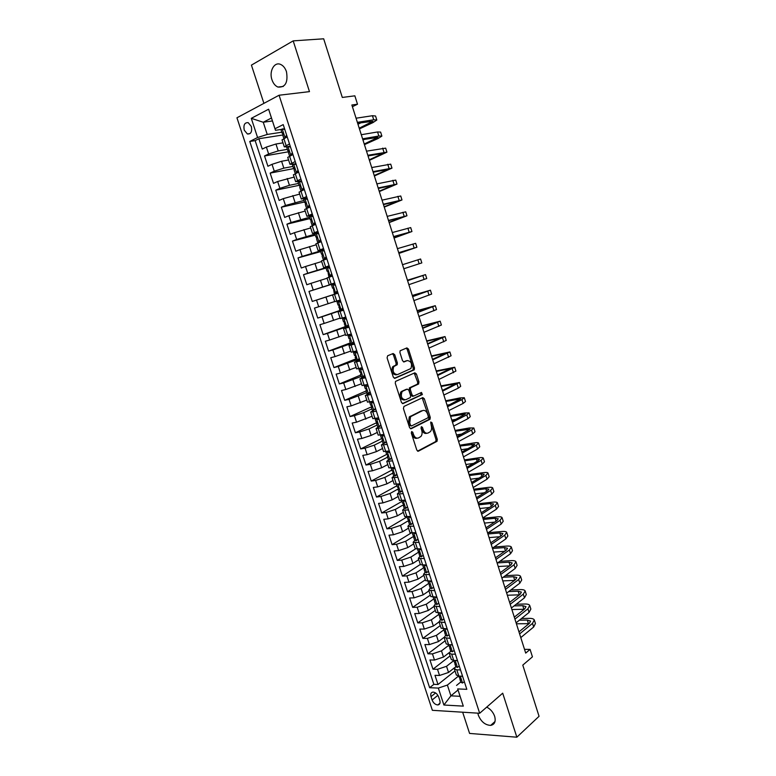 <?xml version="1.0" encoding="UTF-8"?>
<svg xmlns="http://www.w3.org/2000/svg" width="776" height="776" viewBox="0 0 776 776"><rect width="100%" height="100%" fill="white"/><g stroke="black" fill="none" stroke-linecap="round" stroke-linejoin="round"><path stroke-width="1.16" d="M411.678 431.524L411.309 433.027L416.819 450.128L418.38 451.186L437.024 441.311L437.295 439.381L431.951 422.639L430.719 422.028L431.233 425.529C431.922 428.051 431.64 430.098 430.379 431.65L428.08 433.027C425.995 433.735 424.365 432.591 423.172 429.603L422.464 427.411L421.387 426.654L421.019 428.139L421.727 430.331C422.425 432.872 422.134 434.929 420.864 436.519L418.497 437.936C416.373 438.663 414.704 437.519 413.492 434.492L412.784 432.28L411.678 431.524M271.959 79.753C273.23 83.449 275.208 85.874 277.895 87.048C285.335 87.649 288.197 82.537 286.47 71.712C285.209 68.055 283.259 65.621 280.611 64.427C274.335 61.459 268.903 71.266 271.959 79.753M477.87 713.163L478.365 715.288C481.101 721.738 485.213 725.114 490.684 725.385C494.661 724.561 495.99 721.544 494.661 716.335C493.138 712.155 490.5 709.08 486.727 707.111M244.246 130.164L247.389 133.976C250.958 134.229 252.278 131.736 251.337 126.488L248.223 122.676C244.624 122.414 243.295 124.917 244.246 130.164M394.732 354.7L393.131 353.516L387.66 355.757L387.088 357.843L393.316 377.146L394.916 378.31L414.268 369.783L414.481 367.97L408.448 349.074L406.896 347.9L400.115 350.781L399.921 352.576L402.531 360.743L404.112 361.907L407.293 360.568C411.212 361.18 412.405 363.837 410.892 368.522L397.496 374.595C393.5 374.051 392.258 371.374 393.781 366.582L397.157 364.73L397.37 362.916L394.732 354.7L393.48 355.02L392.423 353.808M462.661 712.213L469.587 733.427L516.845 737.2L539.058 716.297L522.791 665.119L532.433 656.835L530.076 649.405L525.701 653.101L351.868 105.002L357.503 104.227L354.855 95.826L342.313 97.446L323.67 38.8L293.183 40.876L251.424 65.126L263.908 103.363M516.845 737.2L502.702 693.181L479.665 713.27L279.079 95.235L309.478 91.626L293.183 40.876M403.976 406.44L403.423 408.564L409.582 427.654L411.154 428.75L430.02 419.282L430.273 417.391L424.297 398.699L422.774 397.593L403.976 406.44M401.464 402.472L395.285 383.266L395.508 381.414L414.85 372.81L416.402 373.954L418.972 382.005L418.448 384.062L410.572 387.728L410.339 389.581L412.066 394.965L413.627 396.09L421.484 392.443L422.386 394.518L403.054 403.598L401.464 402.472M283.046 134.946L258.874 138.739L262.269 149.079L266.372 147.071L268.632 153.978L278.215 150.922L287.372 149.351M289.205 151.659L264.529 155.957L267.904 166.258L272.027 164.318L274.277 171.205L283.841 168.149L292.94 166.433M294.802 168.392L270.155 173.106L273.521 183.369L277.653 181.506L279.903 188.364L289.448 185.319L298.479 183.446M299.09 185.338L275.761 190.198L279.118 200.421L283.269 198.637L285.51 205.465L303.998 200.402M304.512 201.993L281.349 207.221L284.695 217.416L288.856 215.699L291.087 222.499L309.498 217.299M309.925 218.599L286.916 224.186L290.253 234.342L294.434 232.693L296.655 239.474L314.978 234.139M315.308 235.138L292.465 241.094L295.792 251.211L299.982 249.63L302.194 256.39L320.507 250.89M320.672 251.618L297.994 257.933L301.301 268.011L305.511 266.507L307.723 273.239L329.373 266.585M326.017 268.05L303.503 274.714L306.801 284.753L311.021 283.327L313.223 290.03L334.776 283.182M334.815 283.318L308.993 291.436L312.272 301.437L337.987 293.085M338.026 293.173L316.511 300.079L318.703 306.762L314.464 308.091L317.733 318.063L343.264 309.304M343.37 309.614L321.982 316.773L324.164 323.437L319.906 324.698L323.165 334.631L345.107 326.696M348.715 326.056L327.433 333.408L329.606 340.043L325.338 341.236L328.587 351.13L350.374 342.856M350.655 343.729L332.865 349.976L335.028 356.591L330.751 357.717L333.981 367.572L355.612 358.958M355.99 360.113L338.278 366.495L340.431 373.081L336.134 374.139L339.364 383.965L360.84 375.002M361.306 376.428L343.671 382.946L345.824 389.513L341.508 390.503L344.719 400.29L366.039 390.997M366.592 392.695L349.045 399.339L351.188 405.877L346.862 406.808L350.063 416.557L372.034 406.566M371.869 408.904L363.682 412.638L354.399 415.674L356.533 422.192L352.188 423.046L355.379 432.765L377.388 422.338M377.126 425.044L369.007 428.924L359.725 431.951L361.858 438.45L357.503 439.235L360.685 448.926L382.219 438.304M382.364 441.137L374.304 445.143L365.04 448.169L367.164 454.649L362.799 455.366L365.962 465.018L386.681 454.406M387.583 457.171L379.58 461.303L370.336 464.339L372.451 470.78L368.076 471.439L371.229 481.062L391.802 470.12M392.792 473.156L384.838 477.415L375.613 480.441L377.728 486.862L373.334 487.454L376.476 497.038L396.895 485.776M397.972 489.074L390.076 493.458L380.88 496.485L382.975 502.887L378.572 503.42L381.705 512.965L401.978 501.383M403.277 504.856L395.304 509.454L386.118 512.48L388.204 518.853L383.79 519.319L386.914 528.834L407.041 516.932M409.01 520.318L400.503 525.391L391.337 528.408L393.422 534.771L388.989 535.168L392.103 544.655L411.028 533.073M414.219 536.003L405.693 541.26L396.546 544.286L398.621 550.62L394.169 550.96L397.273 560.408L415.432 548.942M419.118 551.823L410.863 557.09L401.725 560.107L403.792 566.422L399.339 566.693L402.424 576.112L420.34 564.433M423.861 567.683L416.004 572.853L406.896 575.87L408.952 582.165L404.48 582.378L407.565 591.758L425.345 579.798M428.721 583.416L421.135 588.567L412.037 591.584L414.093 597.85L409.612 598.005L412.677 607.356L430.331 595.114M433.745 598.975L426.257 604.223L417.168 607.239L419.215 613.486L414.724 613.573L417.779 622.895L435.307 610.382M438.789 614.456L431.349 619.82L422.28 622.837L424.326 629.064L419.816 629.093L422.862 638.376L440.264 625.592M443.814 629.879L436.422 635.369L427.382 638.386L429.409 644.584L424.889 644.555L427.925 653.809L445.201 640.753M448.819 645.254L441.486 650.86L432.455 653.877L434.482 660.056L429.952 659.969L432.979 669.193L437.509 669.31L446.53 666.303L453.805 660.58M450.119 655.856L432.979 669.193M395.673 365.234L397.273 364.565M266.372 147.071L275.955 144.016L282.988 142.852M272.027 164.318L281.591 161.262L288.575 159.992M277.653 181.506L294.143 177.073M283.269 198.637L299.681 194.087M288.856 215.699L305.201 211.043M294.434 232.693L310.71 227.931M299.982 249.63L316.191 244.77M305.511 266.507L321.652 261.531M311.021 283.327L327.103 278.245M318.703 306.762L334.689 301.534M324.164 323.437L340.082 318.102M329.606 340.043L345.465 334.611M335.028 356.591L350.82 351.053M340.431 373.081L356.155 367.446M345.824 389.513L361.48 383.771M351.188 405.877L366.776 400.047M356.533 422.192L372.063 416.256M361.858 438.45L371.122 435.414L377.32 432.416M367.164 454.649L376.418 451.613L382.568 448.509M372.451 470.78L381.685 467.753L387.796 464.552M377.728 486.862L386.933 483.836L393.005 480.538M382.975 502.887L392.171 499.86L398.195 496.465M388.204 518.853L397.39 515.836L403.365 512.344M393.422 534.771L402.579 531.744L408.515 528.155M398.621 550.62L407.759 547.604L413.656 543.918M403.792 566.422L412.919 563.405L418.768 559.622M408.952 582.165L418.06 579.148L423.871 575.278M414.093 597.85L423.192 594.833L428.953 590.875M419.215 613.486L428.294 610.47L434.017 606.415M424.326 629.064L433.377 626.048L439.061 621.906M429.409 644.584L438.45 641.577L444.095 637.338M434.482 660.056L443.503 657.049L449.236 652.616M439.808 700.418L438.692 697.042C437.421 693.986 435.53 692.337 433.018 692.095C430.971 692.415 430.302 693.938 431.01 696.644L432.106 700C433.396 703.066 435.297 704.715 437.829 704.947C439.837 704.618 440.496 703.105 439.808 700.418M479.665 713.27L432.368 710.312L236.942 117.787L279.079 95.235M258.874 138.739L255.149 140.611L249.775 141.465L429.642 687.711L438.343 688.079L447.383 685.062L458.49 676.08M249.775 141.465L257.584 137.527L251.288 118.34L268.622 109.212L274.995 128.748L283.211 124.606L466.822 689.321L457.695 688.923L463.301 706.131L443.901 705.015L438.343 688.079M287.314 146.809L284.288 146.839L289.496 143.919M295.899 163.62L295.346 163.717M293.318 164.105L289.981 164.299L295.22 161.524M301.505 180.866L295.646 181.7L300.923 179.062M307.092 198.055L301.292 199.034L306.598 196.532M312.66 215.175L306.918 216.31L312.262 213.934M318.209 232.237L312.524 233.508L317.898 231.277M323.738 249.241L318.111 250.658L323.514 248.553M329.247 266.178L323.679 267.73L329.111 265.77M334.728 283.046L329.218 284.753L334.689 282.92M343.467 309.925L338.045 311.845L340.247 318.596L345.776 317.025M348.899 326.638L343.535 328.704L345.727 335.426L351.285 333.981M354.312 343.293L349.006 345.495L351.188 352.197L356.785 350.878L355.718 351.557M359.715 359.88L354.457 362.227L356.63 368.901L362.256 367.717M365.089 376.418L359.889 378.901L362.053 385.546L367.708 384.489M370.443 392.899L365.302 395.508L367.465 402.133L373.14 401.202M375.778 409.311L372.334 410.31M373.625 410.3L370.695 412.056L372.849 418.662L378.562 417.847M378.581 426.868L376.069 428.546L378.213 435.123L383.955 434.444M386.399 441.961L384.43 443.241L383.024 443.164M383.654 443.339L381.414 444.978L383.557 451.535L389.329 450.972M388.786 459.702L386.749 461.351L388.883 467.88L394.683 467.443M393.956 475.998L392.064 477.657L394.189 484.166L400.018 483.846M399.136 492.217L397.36 493.914L399.475 500.404L405.334 500.2M404.325 508.358L402.637 510.113L404.742 516.573L410.63 516.486M409.524 524.44L407.895 526.244L409.99 532.685L415.907 532.724M414.714 540.455L413.133 542.327L415.228 548.739L421.164 548.894M419.894 556.411L418.351 558.351L420.437 564.744L426.402 565.015M425.064 572.3L423.55 574.318L425.626 580.681L431.621 581.069M430.224 588.13L428.74 590.226L430.806 596.569L436.83 597.074M435.355 603.912L433.9 606.075L435.966 612.4L442.01 613.011M440.477 619.636L439.051 621.867L441.098 628.172L447.18 628.899M445.579 635.302L444.173 637.61L446.219 643.886L448.615 644.71L452.321 644.73M450.662 650.909L449.285 653.295L451.322 659.552L453.727 660.434L457.452 660.502M255.149 140.611L433.862 684.345L438.003 684.51L434.987 675.324L439.536 675.469L448.538 672.462L454.552 667.68M455.725 666.468L454.377 668.922L456.792 669.843L460.517 669.94M456.327 674.897L458.829 676.1L462.564 676.226M287.198 136.857L282.047 139.942M292.93 154.492L287.741 157.421M298.644 172.049L293.406 174.833M304.328 189.548L299.061 192.186M310.002 206.979L304.687 209.462M315.648 224.351L310.303 226.689M321.274 241.656L315.89 243.839M326.871 258.893L321.448 260.911L323.679 267.73M332.458 276.062L327.006 277.954L329.218 284.753M332.535 294.928L334.737 301.709L340.237 300.002M343.564 310.225L338.045 311.845M349.084 327.21L343.535 328.704M354.584 344.127L349.006 345.495M360.074 360.985L354.457 362.227M365.535 377.786L359.889 378.901M370.976 394.518L365.302 395.508M376.399 411.193L370.695 412.056M381.792 427.809L376.069 428.546M387.175 444.367L381.414 444.978M392.54 460.857L386.749 461.351M397.884 477.288L392.064 477.657M403.21 493.662L397.36 493.914M408.515 509.977L402.637 510.113M413.792 526.235L407.895 526.244M419.059 542.434L413.133 542.327M424.307 558.575L418.351 558.351M429.535 574.657L423.55 574.318M434.744 590.682L428.74 590.226M439.943 606.648L433.9 606.075M445.114 622.556L439.051 621.867M450.264 638.405L444.173 637.61M455.405 654.207L451.68 654.149L449.285 653.295M432.455 653.877L427.925 653.809M427.382 638.386L422.862 638.376M422.28 622.837L417.779 622.895M417.168 607.239L412.677 607.356M412.037 591.584L407.565 591.758M406.896 575.87L402.424 576.112M401.725 560.107L397.273 560.408M396.546 544.286L392.103 544.655M391.337 528.408L386.914 528.834M386.118 512.48L381.705 512.965M380.88 496.485L376.476 497.038M375.613 480.441L371.229 481.062M370.336 464.339L365.962 465.018M365.04 448.169L360.685 448.926M359.725 431.951L355.379 432.765M354.399 415.674L350.063 416.557M349.045 399.339L344.719 400.29M343.671 382.946L339.364 383.965M338.278 366.495L333.981 367.572M332.865 349.976L328.587 351.13M327.433 333.408L323.165 334.631M321.982 316.773L317.733 318.063M316.511 300.079L312.272 301.437M308.993 291.436L313.223 290.03M303.503 274.714L307.723 273.239M297.994 257.933L302.194 256.39M292.465 241.094L296.655 239.474M286.916 224.186L291.087 222.499M281.349 207.221L285.51 205.465M275.761 190.198L279.903 188.364M270.155 173.106L274.277 171.205M264.529 155.957L268.632 153.978M272.425 120.949L263.248 122.249L267.235 134.452L281.795 132.211M447.383 685.062L450.904 695.849L460.081 696.295L457.695 688.923M458.024 689.99L450.904 695.849L443.901 705.015M460.769 681.968L456.54 685.431M352.411 106.71L357.503 104.227M530.076 649.405L524.508 649.347M281.397 129.417L275.48 130.31L271.464 118.001L263.248 122.249L251.288 118.34M455.027 670.91L438.003 684.51M433.862 684.345L429.642 687.711M274.995 128.748L275.48 130.31M267.235 134.452L257.584 137.527M460.081 696.295L463.301 706.131M268.622 109.212L271.464 118.001M412.784 432.28L411.513 432.504L412.231 434.715C413.404 437.674 415.034 438.828 417.129 438.197M426.742 433.28C424.685 433.92 423.075 432.765 421.911 429.826L421.203 427.644L422.464 427.411M417.566 451.157L435.763 441.525L436.034 439.594L430.69 422.871L431.951 422.639M410.388 428.73L428.759 419.515L429.012 417.624L422.192 397.865M410.485 425.151L411.59 425.908L427.945 417.808L428.294 416.353L427.566 414.054C426.383 411.076 424.753 409.912 422.668 410.572L410.543 416.693L409.738 422.813L410.485 425.151L409.224 425.384L411.29 425.966M409.224 425.384L408.467 423.046L409.282 416.935L421.407 410.814M413.288 396.158L412.366 396.352L410.805 395.236L409.088 389.853L409.612 387.777L417.488 384.12L417.721 382.287L414.209 373.091M402.366 403.598L420.941 394.935L420.786 392.763M402.87 391.123L402.036 391.764C400.435 396.604 401.638 399.281 405.654 399.785L410.358 397.516L410.601 395.644L408.865 390.25L407.293 389.115L400.775 392.035C399.174 396.875 400.387 399.543 404.393 400.047M406.362 389.319L407.293 389.115M401.619 391.395L406.042 389.397M396.245 374.886C392.249 374.342 391.007 371.675 392.53 366.883L395.905 365.03L396.119 363.216L393.48 355.02M406.682 360.714L407.293 360.568M403.539 361.926L406.042 360.869M394.295 378.329L413.016 370.074L413.239 368.26L407.206 349.384L406.168 348.191M464.339 681.697L462.447 683.025L460.847 682.211M462.729 676.73L461.72 676.197M534.412 620.305L535.421 623.526L533.665 627.008L520.783 637.6M521.511 618.491L529.397 618.375C532.074 618.356 533.704 618.87 534.286 619.917L532.52 623.37L519.619 633.914M460.216 678.146L459.945 679.427L460.682 679.941L459.276 677.39M518.969 631.868L529.358 623.4L530.551 621.091L527.302 620.063L519.416 620.169M529.038 623.662L516.409 623.788M459.256 666.07L457.374 667.428L455.784 666.662M457.646 661.084L456.492 660.483M529.843 605.813L530.862 609.063L529.077 612.439L516.098 622.827M516.224 604.242L524.867 604.009C527.534 603.961 529.154 604.436 529.727 605.435L527.923 608.791L514.924 619.122M455.192 662.578L454.872 663.868L455.59 664.353L454.212 661.831M514.304 617.153L524.77 608.859L525.982 606.619L522.762 605.668L514.11 605.881M524.256 609.267L511.888 609.538M454.164 650.385L452.282 651.792L450.71 651.064M452.534 645.389L451.244 644.72M525.265 591.273L526.293 594.552L524.469 597.83L511.394 607.996M510.85 589.964L520.318 589.605C522.985 589.517 524.595 589.964 525.148 590.914L523.315 594.173L510.22 604.271M450.148 646.961L449.789 648.251L450.487 648.707L449.129 646.214M509.619 602.389L520.163 594.28L521.404 592.098L518.193 591.225L508.717 591.574M519.435 594.833L507.349 595.24M447.18 636.087L449.042 634.652L447.18 636.087L445.608 635.408M447.412 629.637L445.987 628.909M520.667 576.694L521.705 579.992L519.842 583.174L506.68 593.106M505.38 575.656L515.759 575.142C518.417 575.035 520.017 575.433 520.56 576.345L518.688 579.497L505.496 589.382M445.084 631.286L444.687 632.585L445.375 633.003L444.027 630.548M504.924 587.577L515.545 579.643L516.806 577.528L513.615 576.733L503.226 577.237M514.575 580.37L502.809 580.904M443.93 618.918L442.048 620.325L440.496 619.704M442.048 620.325L443.911 618.85M442.272 613.826L440.71 613.04M516.059 562.057L517.107 565.384L515.206 568.459L501.936 578.178M499.802 561.339L511.18 560.641C513.838 560.495 515.429 560.864 515.953 561.727L514.042 564.773L500.753 574.434M439.614 616.299L438.906 614.825M500.21 572.707L510.909 564.957L512.199 562.92L509.027 562.193L497.639 562.881M509.657 565.859L498.24 566.519M438.789 603.117L436.907 604.514L435.365 603.941M436.907 604.514L438.76 603.01M437.111 597.957L435.404 597.122M511.433 547.381L512.49 550.737L510.55 553.705L497.193 563.201M494.099 547.012L506.592 546.091C509.24 545.916 510.821 546.246 511.335 547.061L509.386 550.009L496 559.447M434.482 600.546L433.774 599.043M495.476 557.798L506.253 550.223L507.572 548.254L504.419 547.604L492.517 548.467M504.701 551.319L493.662 552.085M433.639 587.257L431.737 588.644L430.214 588.121M431.737 588.644L433.59 587.102M431.941 582.029L430.088 581.146M506.796 532.646L507.863 536.032L505.884 538.893L492.42 548.166M488.259 532.666L501.985 531.492C504.633 531.288 506.204 531.57 506.699 532.346L504.71 535.188L491.227 544.403M429.332 584.726L428.614 583.203M490.733 542.841L501.587 535.45L502.926 533.548L499.802 532.976L487.92 533.975M499.686 536.74L489.074 537.603M428.459 571.349L426.558 572.717L425.044 572.242M426.558 572.717L428.391 571.136M426.742 566.053L424.763 565.112M502.14 517.873L503.217 521.278L501.199 524.043L487.638 533.083M482.934 518.261L497.368 516.855C500.006 516.612 501.568 516.855 502.053 517.592L500.025 520.318L486.436 529.31M424.666 568.071L424.103 569.341L424.753 569.662L424.181 567.76L423.444 567.304M485.97 527.825L496.912 520.618L498.27 518.785L495.166 518.29L483.312 519.445M494.613 522.132L484.466 523.082M423.269 555.373L421.358 556.741L419.855 556.305M421.358 556.741L423.192 555.121M421.523 550.009L419.409 549.03M497.464 503.042L498.551 506.485L496.495 509.134L482.837 517.951M478.336 503.74L492.731 502.159C495.36 501.888 496.912 502.091 497.387 502.78L495.321 505.409L481.634 514.158M419.515 552.134L418.914 553.395L419.554 553.686L418.991 551.775L418.245 551.358M481.198 512.771L492.217 505.739L493.604 503.983L490.51 503.566L478.685 504.856M489.472 507.485L479.84 508.503M418.06 539.349L416.14 540.697L414.656 540.319M416.14 540.697L417.963 539.039M416.295 533.917L414.035 532.889M492.779 488.162L493.875 491.635L491.78 494.186L478.026 502.77M473.709 489.181L488.085 487.415C490.704 487.115 492.246 487.279 492.702 487.92L490.597 490.442L476.813 498.968M414.345 536.148L413.695 537.38L414.335 537.642L413.783 535.731L413.036 535.353M476.406 497.658L487.503 490.81L488.909 489.123L485.844 488.783L474.049 490.228M484.253 492.818L475.203 493.885M412.832 523.257L410.902 524.605L409.427 524.266M410.902 524.605L412.716 522.908M411.047 517.767L408.651 516.7M488.085 473.244L489.181 476.745L487.047 479.18L473.195 487.532M469.082 474.572L483.419 472.632C486.038 472.293 487.561 472.419 488.007 473.011L485.863 475.426L471.983 483.72M409.165 520.114L408.467 521.317L409.097 521.55L408.554 519.639L407.807 519.28M471.595 482.488L482.769 475.834L484.214 474.214L481.168 473.961L469.393 475.542M478.938 478.123L470.557 479.219M407.584 507.116L405.644 508.445L404.189 508.164M405.644 508.445L407.449 506.709M405.77 501.548L403.239 500.452M483.361 458.267L484.476 461.798L482.303 464.126L468.345 472.245M464.426 459.906L478.734 457.791C481.343 457.423 482.866 457.51 483.293 458.053L481.12 460.352L467.133 468.423M403.957 504.022L403.219 505.195L403.84 505.399L403.316 503.478L402.56 503.158M466.764 467.278L478.026 460.808L479.49 459.266L476.464 459.091L464.717 460.818M473.505 463.408L465.891 464.504M402.317 490.917L400.368 492.236L398.922 492.003M400.368 492.236L402.162 490.461M400.484 485.281L397.816 484.146L400.416 492.188M478.627 443.241L479.752 446.801L477.541 449.023L463.476 456.909M459.77 445.201L474.039 442.902C476.648 442.504 478.152 442.543 478.569 443.048L476.348 445.24L462.263 453.068M398.728 487.881L397.952 489.016L398.563 489.19L398.049 487.27L397.293 486.979M461.924 452.01L473.273 445.734L474.757 444.26L460.032 446.045M467.938 448.683L461.206 449.74M395.168 468.956L391.841 467.87M397.031 474.65L395.071 475.96L393.645 475.785M395.071 475.96L396.866 474.146M473.884 428.168L475.009 431.757L472.768 433.871L458.597 441.515M455.085 430.447L469.325 427.974L473.826 427.983L471.565 430.079L457.374 437.664M393.48 471.692L392.666 472.778L393.267 472.923L392.763 470.993L392.006 470.741M457.064 436.694L470.014 429.206L455.328 431.214M462.195 433.959L456.511 434.929M389.843 452.563L386.002 451.516M391.725 458.335L389.756 459.635L388.349 459.499M389.756 459.635L391.54 457.782M469.121 413.045L470.256 416.663L467.967 418.662L453.698 426.072M450.39 415.645L464.601 412.987L469.063 412.88L466.764 414.859L452.476 422.202M388.213 455.454L387.36 456.472L387.951 456.598L387.457 454.658L386.7 454.445M452.195 421.329L465.251 414.103L450.613 416.343M456.24 419.253L451.797 420.068M384.498 436.122L380.434 435.074M381.753 435.026L382.364 434.725M384.43 443.241L386.196 441.35M464.339 397.875L465.484 401.512L463.156 403.413L448.79 410.582M445.686 400.794L459.858 397.952L464.29 397.719L461.953 399.591L447.558 406.702M382.907 439.158L382.035 440.118L382.616 440.215L382.131 438.275L381.375 438.091M447.306 405.906L460.469 398.942L445.88 401.425M449.993 404.587L447.063 405.159M379.134 419.612L375.031 418.603L372.829 411.92M376.389 418.545L377.378 418.08M381.055 425.52L379.076 426.79L377.689 426.771M379.076 426.79L380.841 424.86M378.058 417.944L378.669 418.186M459.547 382.646L460.701 386.322L458.335 388.107L443.853 395.032M440.952 385.895L459.499 382.51L442.621 391.133M377.592 422.813L376.69 423.706L377.272 423.774L376.796 421.824L376.03 421.669M442.398 390.435L455.667 383.742L441.137 386.458M443.348 389.988L442.32 390.202M373.741 403.045L369.754 401.92M371.006 402.007L372.228 401.396M373.702 410.281L375.458 408.312M375.691 409.02L375.206 409.563M372.47 401.347L373.295 401.658M454.726 367.368L455.9 371.074L438.906 379.435M436.219 370.947L454.697 367.252L437.664 375.526M372.238 406.411L371.326 407.225L371.898 407.274L371.432 405.305L370.666 405.198M437.47 374.905L450.856 368.484L436.374 371.432M368.338 386.409L364.274 385.556L364.681 385.177M365.612 385.41L366.466 384.77M370.307 392.462L366.951 393.791M368.309 393.713L370.055 391.705M367.087 384.77L367.902 385.071M449.905 352.042L451.079 355.777L433.939 363.779M431.456 355.951L449.867 351.945L432.698 359.851M366.854 389.959L365.942 390.697L366.505 390.706L366.049 388.737L365.283 388.66M432.533 359.327L446.025 353.177L431.592 356.368M362.906 369.725L358.861 368.94L359.744 368.328M360.19 368.745L361.509 367.892M364.904 375.846L361.558 377.223M362.896 377.087L364.633 375.031M361.674 368.134L362.489 368.435M445.055 336.668L446.239 340.431L428.963 348.065M426.684 340.906L445.036 336.58L427.712 344.127M361.441 373.45L360.539 374.1L361.092 374.08L360.646 372.111L359.889 372.102L358.861 368.94M427.576 343.7L441.185 337.822L426.8 341.246M357.464 352.973L353.439 352.265L355.078 351.324M354.748 352.032L355.689 351.48M359.424 359.23L356.155 360.617L355.224 355.418L354.457 355.418M357.474 360.394L359.201 358.308M356.242 351.441L357.057 351.722M440.196 321.235L441.389 325.028L423.958 332.303M421.901 325.804L440.176 321.167L422.707 328.355M356 356.892L355.117 357.445M422.6 328.015L436.325 322.409L421.989 326.075M352.003 336.163L349.287 335.242L347.988 335.533L351.004 334.058M349.287 335.242L351.373 334.233M354.04 342.429L350.704 343.884M352.023 343.642L353.74 341.518M350.791 334.689L351.606 334.96M435.317 305.754L436.529 309.575L418.943 316.482M417.09 310.662L435.307 305.705L417.682 312.524M350.519 340.266L349.675 340.732L350.219 340.654L349.782 338.656L349.016 338.695M417.604 312.272L431.446 306.947L417.158 310.856M346.513 319.295L343.807 318.402L342.517 318.742L345.873 317.326M343.807 318.402L345.931 317.5M348.579 325.629L345.252 327.142L344.321 321.846L343.555 321.924L342.517 318.742M346.552 326.832L348.259 324.659M345.33 317.869L346.135 318.131M430.428 290.214L431.64 294.075L413.909 300.613M412.279 295.462L430.418 290.185L412.648 296.636M345 323.582L344.214 323.951M412.599 296.48L426.548 291.436L412.318 295.588M341.003 302.359L338.307 301.495L337.036 301.883L340.451 300.651M338.307 301.495L340.48 300.719M343.089 308.77L339.772 310.313L338.84 304.968L338.074 305.084L337.036 301.883M342.662 309.333L343.205 309.12M341.062 309.954L342.759 307.742M339.839 300.991L340.645 301.243M425.52 274.636L426.742 278.516L408.855 284.685M407.439 280.223L425.51 274.617L407.594 280.699M339.432 306.84L338.734 307.112M407.575 280.631L421.64 275.868L407.458 280.272M335.484 285.355L332.788 284.53L331.527 284.967M332.788 284.53L335.135 284.297M334.378 284.065L334.999 283.87M337.589 291.844L334.281 293.425L333.331 288.032L332.574 288.177L333.185 287.993M337.085 292.523L337.735 292.31M335.542 293.018L337.24 290.767M419.127 263.772L403.801 268.748L421.824 262.909L419.127 263.772L417.886 259.834L402.521 264.703M421.824 262.909L420.592 259L417.886 259.834M329.936 268.292L327.239 267.497L325.998 267.992M327.239 267.497L329.606 267.284M328.975 267.099L329.499 266.963M332.07 274.859L330.954 275.771L332.254 275.431M331.565 275.548L328.762 276.479L332.283 275.538M330.013 276.023L331.701 273.724M398.942 253.412L416.887 247.243L398.699 252.666M416.887 247.224L415.655 243.325L397.428 248.65M327.268 271.173L327.831 271.037L327.268 271.173M328.762 276.479L327.811 271.028M398.738 252.772L413.007 248.504L398.912 253.335M324.368 251.172L321.681 250.405L320.449 250.929L321.506 254.179L322.399 254.033M321.681 250.405L324.048 250.202M326.521 257.816L325.416 258.757L326.745 258.495M326.027 258.515L323.223 259.465L326.822 258.718M324.465 258.961L326.133 256.623M394.062 238.028L411.94 231.529L393.597 236.573M411.93 231.5L410.698 227.591L392.316 232.548M323.223 259.465L322.166 256.225L322.273 253.965L321.506 254.179M393.665 236.767L408.05 232.79L394.014 237.873M318.781 233.983L316.094 233.256L314.891 233.857M316.094 233.256L318.48 233.062M320.963 240.706L319.867 241.685L321.215 241.491M320.459 241.414L317.665 242.384L320.352 241.996M318.887 241.84L320.556 239.454M389.164 222.596L406.973 215.767L388.475 220.433M406.954 215.709L405.732 211.819L387.195 216.378M317.665 242.384L316.608 239.134L316.705 236.835L315.939 237.078L316.938 236.99M388.572 220.714L403.074 217.028L389.086 222.363M313.165 216.737L310.497 216.029L309.294 216.688M310.497 216.029L312.883 215.864M315.376 223.527L314.29 224.545L315.357 224.458M314.881 224.254L312.088 225.244L313.64 225.137M313.3 224.652L314.949 222.227M384.256 207.105L401.987 199.946L383.334 204.224M401.968 199.869L400.736 195.979L382.054 200.159M311.03 222.014L311.118 219.637L310.351 219.918L311.438 219.889M383.46 204.612L398.088 201.207L384.159 206.794M307.538 199.422L304.871 198.743L303.688 199.461M304.871 198.743L307.267 198.588M309.769 206.29L309.071 207.367M309.275 207.027L307.354 208.075M307.684 207.396L309.333 204.932M379.319 191.565L396.992 184.067L378.184 187.957M396.963 183.98L395.731 180.09L376.884 183.883M305.434 204.815L305.511 202.381L304.745 202.701L305.899 202.73M378.329 188.442L393.073 185.338L379.202 191.187M301.883 182.04L299.226 181.4L298.062 182.176M299.226 181.4L301.631 181.264M304.144 188.985L303.076 190.091M303.659 189.742L301.272 190.867M302.048 190.081L303.688 187.569M374.381 175.977L391.967 168.14L373.004 171.641M391.938 168.023L390.716 164.143L371.704 167.558M299.808 187.54L299.885 185.066L299.119 185.416L300.331 185.512M373.188 172.224L388.058 169.411L374.236 175.512M296.219 164.59L293.561 163.988L292.416 164.822M293.561 163.988L295.976 163.862M297.819 172.417L295.326 173.543M296.393 172.699L298.023 170.148M298.498 171.622L298.052 172.321M369.415 160.331L386.933 152.154L367.814 155.268M386.894 152.028L385.672 148.148L366.505 151.165M294.162 170.206L294.23 167.674L293.464 168.062L294.735 168.237M368.028 155.947L383.014 153.435L369.25 159.788M290.525 147.081L287.877 146.509L286.742 147.401M287.877 146.509L290.302 146.402M291.66 155.093L289.555 156.054L291.825 163.096M290.719 155.258L292.339 152.659M292.833 154.191L292.523 154.676M364.439 144.637L378.009 138.545L381.879 136.11L378.834 136.004L362.596 138.836M381.84 135.965L380.618 132.095L377.563 131.959L361.296 134.714M288.497 152.804L288.565 150.224L287.799 150.651L289.108 150.893M362.848 139.612L377.951 137.391L364.245 144.016M364.701 139.282L362.984 140.068M284.811 129.505L282.163 128.961L281.048 129.912M282.163 128.961L284.608 128.874M285.578 137.653L283.929 138.458M285.025 137.74L286.625 135.102M359.443 128.884L372.975 122.589L376.816 120.018L373.722 119.785L357.367 122.346M376.758 119.853L375.545 115.993L372.441 115.721L356.058 118.214M282.813 135.344L282.871 132.715L282.105 133.171L283.444 133.491M357.649 123.219L372.878 121.308L359.22 128.185M361.335 122.637L357.969 124.218M275.955 144.016L278.215 150.922M281.591 161.262L283.841 168.149M287.207 178.461L289.448 185.319M292.804 195.581L295.035 202.42M298.372 212.643L300.593 219.453M303.92 229.647L306.142 236.428M309.459 246.584L311.661 253.345M314.969 263.462L317.171 270.194M320.459 280.281L322.651 286.994M325.93 297.033L328.112 303.717M331.381 313.727L333.564 320.391M336.813 330.363L338.986 336.997M342.226 346.94L344.389 353.555M347.619 363.449L349.772 370.045M352.993 379.91L355.136 386.477M358.347 396.303L360.491 402.851M363.682 412.638L365.816 419.156M369.007 428.924L371.122 435.414M374.304 445.143L376.418 451.613M379.58 461.303L381.685 467.753M384.838 477.415L386.933 483.836M390.076 493.458L392.171 499.86M395.304 509.454L397.39 515.836M400.503 525.391L402.579 531.744M405.693 541.26L407.759 547.604M410.863 557.09L412.919 563.405M416.004 572.853L418.06 579.148M421.135 588.567L423.192 594.833M426.257 604.223L428.294 610.47M431.349 619.82L433.377 626.048M436.422 635.369L438.45 641.577M441.486 650.86L443.503 657.049M446.53 666.303L448.538 672.462M456.792 669.843L458.829 676.1M282.794 135.266L286.111 145.549M295.239 173.581L297.509 180.566M300.913 191.022L303.183 197.977M306.569 208.395L308.829 215.33M312.204 225.7L314.455 232.606M317.82 242.946L320.061 249.823M323.408 260.125L325.639 266.983M328.985 277.245L331.207 284.074M334.534 294.298L336.745 301.098M340.063 311.283L342.274 318.063M345.572 328.209L347.774 334.96M351.062 345.077L353.255 351.809M356.533 361.878L358.716 368.581M361.985 378.62L364.157 385.303M367.417 395.304L369.58 401.958M378.222 428.478L381.394 438.159M383.587 444.978L385.73 451.564M388.941 461.419L391.075 467.976M394.276 477.803L396.4 484.34M399.591 494.118L402.589 503.255M404.878 510.385L407.837 519.387M410.155 526.584L412.26 533.054M415.412 542.734L417.507 549.175M420.65 558.817L422.736 565.238M425.869 574.851L428.653 583.329M431.068 590.827L433.813 599.179M436.248 606.745L438.314 613.088M441.418 622.604L444.076 630.694M446.559 638.405L449.178 646.379M451.68 654.149L453.727 660.434M437.509 669.31L439.536 675.469M437.877 695.325L432.106 700M435.598 692.939L431.01 696.644M412.231 434.715L413.492 434.492M421.911 429.826L423.172 429.603M436.034 439.594L437.295 439.381M435.54 441.699L436.801 441.486M417.876 451.263L418.38 451.186M423.046 398.961L424.297 398.699M429.012 417.624L430.273 417.391M428.507 419.709L429.768 419.476M410.184 416.246L411.445 416.004M408.467 423.046L409.738 422.813M415.15 374.236L416.402 373.954M417.721 382.287L418.972 382.005M417.197 384.343L418.448 384.062M409.612 387.777L410.873 387.496M409.088 389.853L410.339 389.581M410.805 395.236L412.066 394.965M420.941 394.935L422.192 394.664M396.119 363.216L397.37 362.916M395.566 365.292L396.817 364.992M393.442 366.185L394.693 365.884M407.206 349.384L408.448 349.074M413.239 368.26L414.481 367.97M412.716 370.307L413.957 370.016M462.506 682.987L460.275 676.148M533.665 627.008L532.52 623.37M528.437 623.652L527.302 620.063M457.433 667.399L455.173 660.463M529.077 612.439L527.923 608.791M523.897 609.267L522.762 605.668M452.34 651.753L450.051 644.72M524.469 597.83L523.315 594.173M519.338 594.833L518.193 591.225M447.228 636.048L444.91 628.919M519.842 583.174L518.688 579.497M514.731 580.244L513.615 576.733M442.097 620.286L439.75 613.059M515.206 568.459L514.042 564.773M510.084 565.549L509.027 562.193M436.956 604.475L434.57 597.151M510.55 553.705L509.386 550.009M505.428 550.805L504.419 547.604M431.795 588.606L429.37 581.175M505.884 538.893L504.71 535.188M500.762 536.012L499.802 532.976M426.606 572.678L424.162 565.151M501.199 524.043L500.025 520.318M496.077 521.171L495.166 518.29M421.407 556.693L418.924 549.068M496.495 509.134L495.321 505.409M491.373 506.272L490.51 503.566M416.188 540.659L413.676 532.928M491.78 494.186L490.597 490.442M486.649 491.334L485.844 488.783M410.95 524.557L408.399 516.729M487.047 479.18L485.863 475.426M481.915 476.338L481.168 473.961M405.693 508.396L403.113 500.462M482.303 464.126L481.12 460.352M477.162 461.303L476.464 459.091M477.541 449.023L476.348 445.24M472.4 446.21L471.76 444.163M395.12 475.911L392.491 467.841M472.768 433.871L471.565 430.079M467.618 431.068L467.026 429.196M389.804 459.576L387.166 451.477M467.967 418.662L466.764 414.859M462.826 415.878L462.283 414.171M384.479 443.193L381.831 435.055M463.156 403.413L461.953 399.591M458.005 400.629L457.52 399.097M379.125 426.742L376.467 418.574M458.335 388.107L457.122 384.265M453.174 385.342L452.748 383.975M373.751 410.232L371.083 402.036M453.485 372.742L452.272 368.901M448.334 369.997L447.956 368.804M368.358 393.665L365.68 385.439M448.625 357.338L447.412 353.478M443.465 354.593L443.144 353.584M362.945 377.029L360.258 368.775M443.756 341.876L442.533 337.996M438.585 339.151L438.324 338.307M357.513 360.336L354.816 352.052M438.857 326.356L437.635 322.467M433.697 323.64L433.483 322.981M352.061 343.584L349.355 335.271M433.949 310.788L432.727 306.889M428.779 308.091L428.633 307.606M346.591 326.774L343.875 318.432M429.031 295.171L427.789 291.262M341.1 309.896L338.375 301.524M424.084 279.496L422.842 275.567M335.591 292.959L332.855 284.55M330.062 275.965L327.317 267.526M414.151 247.99L412.9 244.042M324.514 258.903L321.749 250.425M409.156 232.16L407.904 228.192M318.936 241.772L316.171 233.275M404.15 216.271L402.889 212.284M400.387 218.192L400.212 217.619M313.339 224.584L310.565 216.048M399.116 200.324L397.865 196.328M395.42 202.458L395.188 201.711M307.733 207.328L304.939 198.763M394.072 184.329L392.811 180.323M390.444 186.676L390.144 185.736M302.097 190.013L299.293 181.419M389.009 168.276L387.748 164.26M385.439 170.846L385.08 169.711M296.442 172.631L293.629 164.008M383.936 152.174L382.665 148.138M380.424 154.957L380.007 153.638M290.757 155.181L287.945 146.528M378.834 136.004L377.563 131.959M375.39 139.011L374.915 137.498M285.064 137.672L282.231 128.981M373.722 119.785L372.441 115.721M370.336 123.015L369.793 121.308M283.308 86.446L277.895 87.048M495.03 721.486L490.684 725.385M250.085 133.569L247.389 133.976M454.377 668.922L456.404 675.159M315.88 243.809L318.111 250.658M310.284 226.641L312.524 233.508M304.667 209.404L306.918 216.31M299.041 192.108L301.292 199.034M293.386 174.755L295.646 181.7M287.702 157.324L289.981 164.299M282.008 139.835L284.288 146.839M439.982 703.172L437.829 704.947M435.763 441.525L437.024 441.311M428.759 419.515L430.02 419.282M409.282 416.935L410.543 416.693M417.488 384.12L418.739 383.839M409.311 388L410.572 387.728M421.135 394.78L422.386 394.518M400.775 392.035L402.036 391.764M395.905 365.03L397.157 364.73M392.53 366.883L393.781 366.582M413.016 370.074L414.268 369.783M458.858 676.1L459.334 677.564M459.945 679.427L460.905 682.376M453.756 660.434L454.27 661.996M454.872 663.868L455.842 666.827M449.789 648.251L450.759 651.229M444.687 632.585L445.657 635.563M438.343 613.088L438.954 614.97M439.575 616.852L440.545 619.849M434.434 601.07L435.414 604.077M429.274 585.24L430.263 588.247M422.765 565.238L423.483 567.431M424.103 569.341L425.083 572.368M417.536 549.175L418.283 551.474M418.914 553.395L419.894 556.421M412.289 533.054L413.075 535.459M413.695 537.38L414.694 540.426M408.467 521.317L409.466 524.372M403.219 505.195L404.218 508.261M396.429 484.331L397.322 487.066M397.952 489.016L398.951 492.091M391.104 467.976L392.025 470.819M392.666 472.778L393.675 475.863M385.759 451.564L386.72 454.513M387.36 456.472L388.369 459.576M382.035 440.118L383.053 443.232M375.031 418.603L376.05 421.727M376.69 423.706L377.708 426.829M369.657 402.113L370.685 405.247M371.326 407.225L372.344 410.368M364.274 385.556L365.302 388.708M365.942 390.697L366.97 393.839M360.539 374.1L361.567 377.262M353.439 352.265L354.467 355.447M347.988 335.533L349.025 338.714M349.675 340.732L350.713 343.913M331.527 284.957L332.574 288.177M325.998 267.982L327.045 271.212M314.881 233.828L315.939 237.078M309.285 216.659L310.351 219.918M311.021 221.984L312.088 225.244M303.678 199.422L304.745 202.701M305.414 204.767L306.481 208.046M298.042 182.118L299.119 185.416M299.798 187.491L300.865 190.78M292.397 164.754L293.464 168.062M294.143 170.148L295.22 173.446M286.722 147.333L287.799 150.651M288.478 152.736L289.555 156.054M281.028 129.834L282.105 133.171"/></g></svg>
